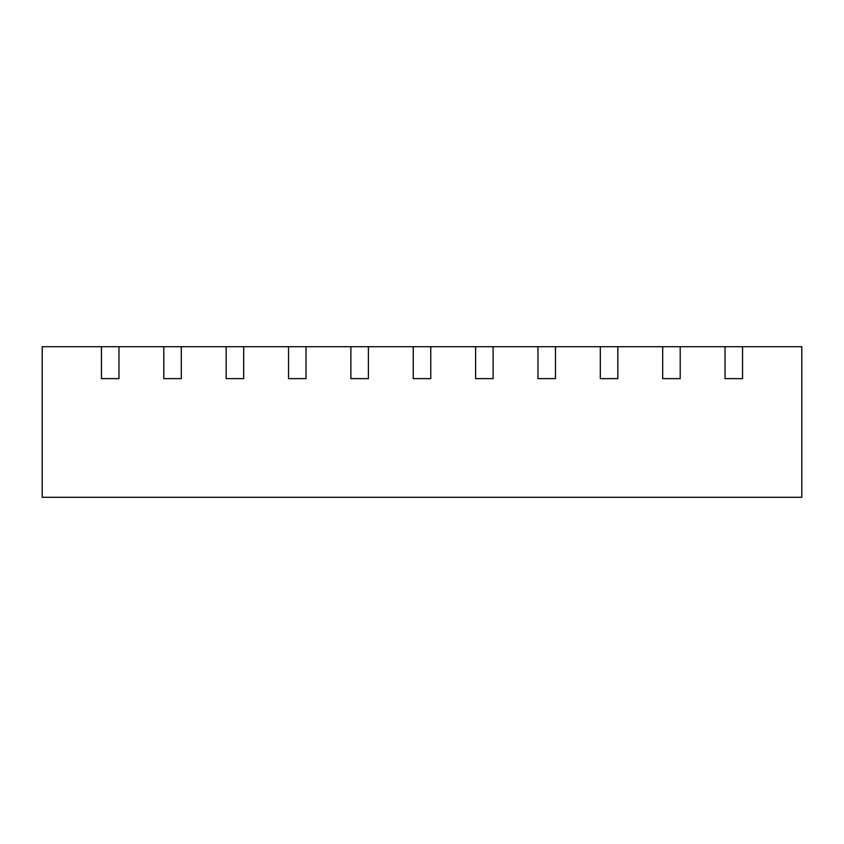 <?xml version="1.0" encoding="UTF-8"?>
<svg xmlns="http://www.w3.org/2000/svg" width="844" height="844" viewBox="0 0 844 844"><rect width="100%" height="100%" fill="white"/><g stroke="black" fill="none" stroke-linecap="round" stroke-linejoin="round"><path stroke-width="1.27" d="M101.449 346.715L118.962 346.715L118.962 378.629L101.449 378.629L101.449 346.715L42.2 346.715L42.2 497.285L801.8 497.285L801.8 346.715L742.551 346.715L742.551 378.629L725.038 378.629L742.551 378.629M118.962 346.715L725.038 346.715L725.038 378.629M680.19 346.715L680.19 378.629L662.677 378.629L680.19 378.629M662.677 346.715L662.677 378.629M617.829 346.715L617.829 378.629L600.316 378.629L617.829 378.629M600.316 346.715L600.316 378.629M555.479 346.715L555.479 378.629L537.966 378.629L555.479 378.629M537.966 346.715L537.966 378.629M493.118 346.715L493.118 378.629L475.605 378.629L493.118 378.629M475.605 346.715L475.605 378.629M430.756 346.715L430.756 378.629L413.243 378.629L430.756 378.629M413.243 346.715L413.243 378.629M368.395 346.715L368.395 378.629L350.882 378.629L368.395 378.629M350.882 346.715L350.882 378.629M306.034 346.715L306.034 378.629L288.521 378.629L306.034 378.629M288.521 346.715L288.521 378.629M243.684 346.715L243.684 378.629L226.171 378.629L243.684 378.629M226.171 346.715L226.171 378.629M181.323 346.715L181.323 378.629L163.81 378.629L181.323 378.629M163.81 346.715L163.81 378.629M101.449 378.629L118.962 378.629M725.038 346.715L742.551 346.715"/></g></svg>
